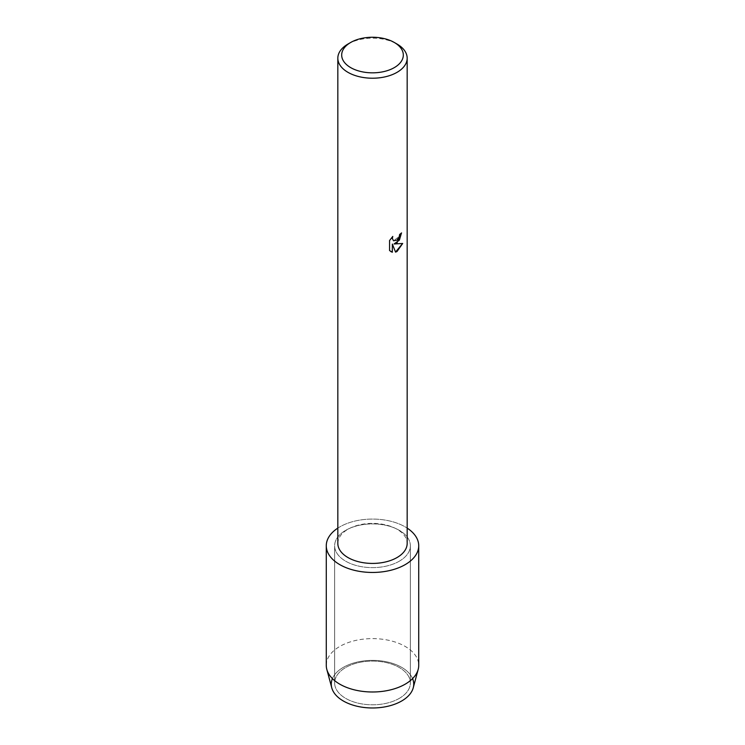 <?xml version="1.0" encoding="UTF-8"?>
<svg xmlns="http://www.w3.org/2000/svg" width="745" height="745" viewBox="0 0 745 745"><rect width="100%" height="100%" fill="white"/><g stroke="black" fill="none" stroke-linecap="round" stroke-linejoin="round"><path stroke-width="0.56" stroke-dasharray="3.73 2.79" d="M399.264 698.4A37.855 21.856 180 0 1 358.01 703.14A37.855 21.856 180 0 1 334.645 682.951A37.855 21.856 180 0 1 345.736 667.492A37.855 21.856 180 0 1 386.99 662.761A37.855 21.856 180 0 1 410.355 682.951A37.855 21.856 180 0 1 399.264 698.4A37.855 21.856 180 0 1 358.01 703.14A37.855 21.856 180 0 1 334.645 682.951A37.855 21.856 180 0 1 345.736 667.492A37.855 21.856 180 0 1 386.99 662.761A37.855 21.856 180 0 1 410.355 682.951A37.855 21.856 180 0 1 399.264 698.4M332.419 678.602A41.226 23.803 180 0 1 343.352 667.343A41.226 23.803 180 0 1 383.675 661.262A41.226 23.803 180 0 1 412.581 678.602M399.264 561.218A37.855 21.856 180 0 1 358.01 565.958A37.855 21.856 180 0 1 334.645 545.768A37.855 21.856 180 0 1 345.736 530.31A37.855 21.856 180 0 1 386.99 525.57A37.855 21.856 180 0 1 410.355 545.768A37.855 21.856 180 0 1 399.264 561.218A37.855 21.856 180 0 1 358.01 565.958A37.855 21.856 180 0 1 334.645 545.768A37.855 21.856 180 0 1 345.736 530.31A37.855 21.856 180 0 1 386.99 525.57A37.855 21.856 180 0 1 410.355 545.768A37.855 21.856 180 0 1 399.264 561.218M337.83 543.403A34.67 20.022 180 0 1 347.98 529.248A34.67 20.022 180 0 1 385.77 524.908A34.67 20.022 180 0 1 407.17 543.403M337.83 528.112A46.227 26.69 180 0 1 339.813 526.892A46.227 26.69 180 0 1 407.17 528.112A46.227 26.69 180 0 0 339.813 526.892A46.227 26.69 180 0 0 337.83 528.112M401.508 232.952L401.508 232.868A34.596 19.975 180 0 1 399.562 234.424L399.227 236.51L393.509 240.784M392.671 236.547L389.514 240.505L389.57 250.581M402.607 243.494L393.993 243.941M389.514 250.553L390.855 251.614M392.298 244.043L395.539 252.089M347.98 44.039A34.67 20.022 180 0 1 397.02 44.039M331.767 687.821A41.226 23.803 180 0 1 343.352 667.343A41.226 23.803 180 0 1 391.153 662.948A41.226 23.803 180 0 1 413.233 687.821M326.273 665.304A46.227 26.69 180 0 1 339.813 646.427A46.227 26.69 180 0 1 390.194 640.644A46.227 26.69 180 0 1 418.727 665.304M334.645 682.951L334.645 545.768L334.645 682.951M410.355 682.951L410.355 545.768L410.355 682.951"/><path stroke-width="1.12" d="M412.581 678.602A41.226 23.803 180 0 1 401.648 701.008A41.226 23.803 180 0 1 352.348 704.938A41.226 23.803 180 0 1 332.419 678.602M394.291 42.465L397.02 44.039A34.67 20.022 180 0 1 407.17 58.194L407.17 543.403A34.67 20.022 180 0 1 397.02 557.558A34.67 20.022 180 0 1 359.23 561.898A34.67 20.022 180 0 1 337.83 543.403L337.83 58.194A34.67 20.022 180 0 1 347.98 44.039L350.709 42.465A30.824 17.796 180 0 1 394.291 42.465A30.824 17.796 180 0 1 394.291 67.627A30.824 17.796 180 0 1 350.709 67.627A30.824 17.796 180 0 1 350.709 42.465L347.98 44.039M405.187 564.636A46.227 26.69 180 0 1 340.847 565.222A46.227 26.69 180 0 1 337.83 528.112A46.227 26.69 180 0 0 326.273 545.768A46.227 26.69 180 0 0 354.806 570.428A46.227 26.69 180 0 0 405.187 564.636A46.227 26.69 180 0 0 407.17 528.112A46.227 26.69 180 0 1 418.727 545.768A46.227 26.69 180 0 1 405.187 564.636M397.02 242.842L394.049 243.978L402.682 243.475L397.02 251.512L395.558 252.127L392.354 244.071L392.354 252.22L389.57 250.581L389.57 240.533L392.783 236.426L392.345 238.428L393.537 240.803L397.02 240.141L399.283 236.547L399.618 234.461A34.67 20.022 0 0 0 401.564 232.906L397.02 242.842M407.17 58.194A34.67 20.022 180 0 1 397.02 72.349A34.67 20.022 180 0 1 359.23 76.688A34.67 20.022 180 0 1 337.83 58.194M401.508 232.952L399.385 240.123L394.049 243.978M393.537 240.803L392.289 238.391L392.671 236.547M390.855 251.614L392.298 252.183L392.354 244.071M395.539 252.089L402.607 243.494M418.727 545.768L418.727 665.304A46.227 26.69 180 0 1 418.187 669.392L413.233 687.821A41.226 23.803 180 0 1 401.648 701.008A41.226 23.803 180 0 1 359.695 706.8A41.226 23.803 180 0 1 331.767 687.821L326.813 669.392A46.227 26.69 180 0 1 326.273 665.304L326.273 545.768M418.187 669.392A46.227 26.69 180 0 1 405.187 684.171A46.227 26.69 180 0 1 358.14 690.671A46.227 26.69 180 0 1 326.813 669.392"/></g></svg>
